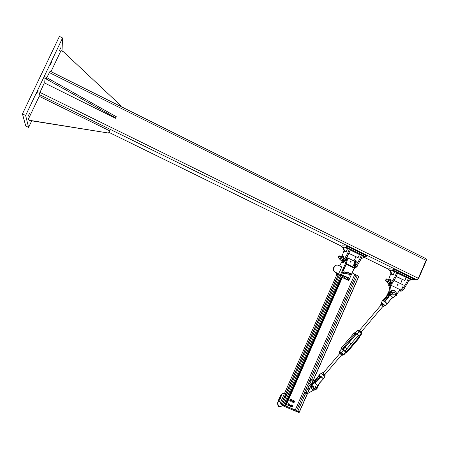 <?xml version="1.0" encoding="UTF-8"?>
<svg xmlns="http://www.w3.org/2000/svg" width="449" height="449" viewBox="0 0 449 449"><rect width="100%" height="100%" fill="white"/><g stroke="black" fill="none" stroke-linecap="round" stroke-linejoin="round"><path stroke-width="0.67" d="M29.685 120.18L29.185 120.899L29.443 120.068M60.789 47.768L59.341 50.855L60.789 47.768M29.606 113.21L28.135 116.302L29.572 113.193M51.848 61.698L50.355 64.869L51.848 61.698M38.109 90.53L36.599 93.706L38.07 90.502M28.596 127.398L25.745 126.029L22.45 113.906L59.431 36.391L62.557 37.985L25.632 115.444L28.596 127.398L31.716 120.843M62.001 51.034L62.557 37.985M22.45 113.906L25.632 115.444M46.819 77.671L50.103 71.178L426 258.691L426.101 260.325L418.316 278.307L416.79 279.783L413.164 279.3M39.321 97.012L39.035 94.447L44.339 82.874M426.342 259.337L426.37 260.549L418.591 278.52L417.329 279.609M120.949 106.52L121.196 105.992L63.404 51.747L61.036 50.546L51.001 71.627M44.26 82.824L115.578 118.283L115.786 117.896L43.918 77.716L44.26 82.824M115.786 117.896L116.325 116.751L46.999 77.756L46.427 78.962M43.918 77.716L44.49 76.51L46.999 77.756M108.535 133.044L30.717 120.68L28.321 119.524L30.678 120.495L108.535 133.044L109.59 130.788L40.141 96.748L38.833 97.169L28.276 119.333M347.442 248.656L348.216 248.729M359.402 254.516L360.205 254.6M363.258 256.048L364.335 256.362L363.258 256.048M354.833 251.923L355.9 252.231L354.833 251.923M346.364 247.769L347.419 248.078L346.364 247.769M343.283 247.685L341.594 246.86L346.084 247.102L366.036 256.879L363.875 256.705L362.276 255.919M366.036 256.879L366.502 255.812L346.555 246.03L342.059 245.805L341.594 246.86M346.555 246.03L346.084 247.102M348.839 253.214L358.066 257.72L348.772 253.371M358.066 257.72L359.464 254.544L350.242 250.026M348.188 248.718L350.562 249.296L348.323 254.387L347.318 253.893L343.659 260.218L341.206 262.362L340.836 260.033M348.323 254.387L344.658 260.706L343.659 260.218M344.658 260.706L341.93 262.716M342.02 256.154L344.052 250.744M349.563 248.808L347.318 253.893M360.177 254.589L362.596 255.195L360.367 260.263L359.374 259.78L354.587 267.475M360.367 260.263L356.691 266.549L355.698 266.066M356.691 266.549L354.182 268.648M354.525 259.932L355.81 256.811M361.597 254.706L359.374 259.78M361.058 258.697L363.409 257.76L363.875 256.705M346.095 251.878L347.504 248.684L344.046 246.995L343.575 248.056L344.636 251.159L346.095 251.878L344.181 251.131L343.131 248.033L343.597 246.967L344.046 246.995M343.131 248.033L343.575 248.056M344.181 251.131L344.636 251.159M394.519 271.707L395.389 271.836M406.132 277.398L407.03 277.538M410.016 278.952L411.138 279.284L410.016 278.952M401.838 274.945L402.949 275.276L401.838 274.945M393.616 270.915L394.722 271.247L393.616 270.915M390.49 270.539L390.136 270.315L390.563 270.365M390.4 270.741L388.413 269.77L393.554 270.365L412.923 279.856L409.269 278.936M412.923 279.856L413.377 278.801L394.014 269.305L388.868 268.732L388.413 269.77M394.014 269.305L393.554 270.365M396.22 276.36L404.83 280.563L396.153 276.517M404.83 280.563L406.188 277.426L397.589 273.216M395.361 271.825L397.904 272.498L395.721 277.516L394.744 277.044L391.028 283.218L388.391 285.222L387.796 282.836M395.721 277.516L392.005 283.689L391.028 283.218M392.005 283.689L389.356 285.693L389.042 285.536M388.873 278.93L390.961 273.2M396.933 272.021L394.744 277.044M407.002 277.521L409.578 278.217L407.411 283.224L406.446 282.752L402.714 288.892L400.031 290.862L399.436 290.346M407.411 283.224L403.679 289.364L402.714 288.892M403.679 289.364L400.991 291.328L400.665 291.165M400.665 283.689L402.214 279.474M408.618 277.746L406.446 282.752M408.248 281.293L410.016 280.569L410.47 279.525M393.206 274.889L394.576 271.74L391.225 270.096L390.765 271.145L391.786 274.193L393.206 274.889L391.27 274.131L390.248 271.084L390.709 270.034L391.225 270.096M390.248 271.084L390.765 271.145M391.27 274.131L391.786 274.193M355.311 265.308L356.141 262.362M354.295 261.11C355.771 261.239 353.324 266.723 351.921 266.414L351.69 266.308M352.168 272.908L354.845 266.891L355.956 263.125C356.399 261.458 356.276 260.51 355.58 260.285L355.137 260.066M285.553 405.907L342.076 277.454L285.553 405.907L299.494 411.8L358.874 276.393L352.201 272.913M353.357 260.656L354.839 259.92C355.535 260.151 355.659 261.094 355.21 262.76L354.093 266.532L354.845 266.891M354.093 266.532L353.554 267.761M349.917 265.999L350.169 265.572M338.72 273.856L335.717 272.414C331.514 270.601 334.589 263.389 338.692 265.438L341.773 266.925L339.427 272.257M346.392 257.715C346.044 260.134 345.113 261.688 343.603 262.379L343.575 262.373M347.083 256.525L346.847 258.714L345.298 263.827L340.393 274.968L341.15 275.327L346.05 264.192L347.599 259.079C348.059 257.4 347.953 256.452 347.273 256.233L347.257 256.227M345.298 263.827L354.233 268.092L348.755 280.558L340.724 276.702L346.224 264.208M339.73 265.937L341.392 262.452M340.393 274.968L336.043 274.3L336.834 274.665M336.043 274.3L336.632 272.964M338.327 274.895L339.45 275.069M340.825 275.282L341.15 275.327M336.643 274.592L336.25 275.989M340.982 275.304L340.387 276.646L348.755 280.558M340.387 276.646L340.724 276.702M337.536 265.146C333.596 264.27 331.654 270.792 335.392 272.363L338.389 273.806M341.773 266.925L341.072 268.524M350.663 261.441L350.259 261.818L350.658 262.188L350.366 261.621L350.787 261.514L350.377 261.806L350.658 262.188M351.006 262.059L350.736 261.543L351.006 262.059M350.725 262.048L350.686 261.582M338.316 257.675L338.479 257.956L339.584 256.362L339.197 255.913M339.343 256.373C338.894 257.558 338.535 257.917 338.26 257.451L338.872 256.11L339.343 256.373M356.136 267.34L357.64 265.645L356.781 266.942M356.803 266.352L357.118 266.504M342.913 256.592L343.378 256.446C343.844 258.052 343.204 259.471 341.448 260.695L341.122 260.173M343.536 256.525L343.732 256.62C344.198 258.226 343.558 259.64 341.801 260.869L341.644 260.79M399.913 289.689L400.154 289.807C401.748 290.312 404.212 284.829 402.506 284.587L393.969 280.429M396.495 294.488L399.11 291.092L399.79 289.521L391.101 285.306L390.417 286.883L389.412 294.275M391.101 285.306L390.652 285.233M390.417 286.883L389.777 286.776L390.361 285.435M383.412 300.729L386.791 297.008L388.2 294.202L389.103 295.173L388.767 292.759L389.777 286.776M397.662 284.582L397.303 284.806L397.505 285.227L397.404 284.823L397.926 284.677M397.82 285.25L397.444 285.003L397.904 284.683M398.117 285.194L397.735 285.166L397.775 284.756L398.117 285.194M397.752 285.182L397.82 284.722M385.545 280.569L386 280.855L386.393 278.896M386.269 278.941C386.656 279.935 386.398 280.389 385.5 280.305L386.269 278.941M403.286 289.908L404.684 287.714M404.661 287.831L403.887 289.375M390.024 279.491L390.523 279.39C391.18 281.029 390.557 282.427 388.66 283.588L388.228 283.05M390.709 279.48L390.866 279.559C391.522 281.197 390.905 282.595 389.002 283.757L388.789 283.661M299.494 411.8L358.874 276.393M280.412 402.697L284.543 393.33L280.412 402.697L281.506 403.516L283.134 399.818L284.397 400.07M283.555 405.077L282.483 404.268L339.551 274.839L282.533 404.296L284.61 405.554L341.184 277.027L284.61 405.554M284.728 405.295L285.603 405.784M340.987 277.482L341.874 277.909M341.93 277.791L341.038 277.364M343.109 258.579L342.166 259.96L343.109 258.579L343.345 257.193L341.56 255.93L341.577 256.328L340.74 256.463M340.078 258.736L341.262 256.789M341.33 257.72L341.577 256.328L341.857 256.856L341.072 258.708L340.398 259.101L341.33 257.72M339.697 258.551L339.708 259.09L340.398 259.101L339.988 259.623L339.708 259.09M339.988 259.623L341.493 260.353L342.166 259.96M340.886 256.328L341.56 255.93M342.581 259.438L341.072 258.708M343.367 257.591L341.857 256.856M387.291 281.658L388.52 279.806M386.842 281.439L386.864 281.921L387.599 282.107L388.593 280.838L388.845 279.385L387.88 279.385M387.156 282.528L388.615 283.235L389.317 282.943L390.602 280.704L390.276 279.609L388.817 278.902L389.137 279.991L388.306 281.809L387.156 282.528L386.864 281.921M388.116 279.199L388.817 278.902M389.766 282.516L388.306 281.809M390.602 280.704L389.137 279.991M343.036 275.074C341.768 275.36 341.566 276.012 342.419 277.022L342.722 277.106M343.401 277.128L342.969 276.994L343.788 276.78L342.531 277.039C341.672 275.882 341.942 275.254 343.339 275.153L343.603 275.332M344.445 271.847C343.182 272.15 342.985 272.801 343.844 273.8L344.153 273.884M344.759 273.918L344.338 273.744L345.163 273.593L343.956 273.817C343.087 272.666 343.356 272.032 344.753 271.926L345.028 272.116M342.48 276.842L342.407 276.348L342.969 276.994L342.25 276.808L342.043 275.815L342.75 275.108L343.9 275.433L344.108 276.427L343.788 276.78L344.035 275.933L343.468 275.293L342.654 275.501L342.407 276.348L342.267 275.849L342.98 275.142M343.171 277.095L342.25 276.808M343.861 273.564L343.816 273.065L344.338 273.744L343.631 273.531L343.479 272.526L344.231 271.87L345.36 272.257L345.506 273.261L345.163 273.593L345.466 272.762L344.939 272.083L344.119 272.234L343.816 273.065L343.709 272.554L344.462 271.903M344.529 273.884L343.631 273.531M347.969 273.761L347.139 273.828L347.969 273.761L348.34 272.964L347.969 273.761M346.679 273.604L346.679 273.099L347.139 273.828L346.448 273.57L346.387 272.554L347.189 271.976L348.284 272.453L348.34 272.964L347.885 272.234L347.055 272.302L346.679 273.099L346.622 272.588L347.425 272.01M346.448 273.57L347.537 274.047M345.921 278.15L345.096 278.032L345.921 278.15L346.443 277.454L345.921 278.15M344.692 277.712L344.798 277.213L345.096 278.032L344.462 277.673L344.613 276.663L345.506 276.281L346.488 276.943L346.443 277.454L346.145 276.635L345.32 276.511L344.798 277.213L344.843 276.702L345.736 276.315M344.462 277.673L345.444 278.341M348.301 279.396L347.509 279.138L348.301 279.396L348.924 278.795L348.301 279.396M347.161 278.762L347.341 278.279L347.509 279.138L346.925 278.722L347.223 277.751L348.166 277.521L349.036 278.301L348.924 278.795L348.75 277.937L347.958 277.678L347.341 278.279L347.459 277.785L348.396 277.555M346.925 278.722L347.801 279.508M350.226 275.091L349.423 274.872L350.226 275.091L350.821 274.462L350.226 275.091M349.058 274.507L349.221 274.019L349.423 274.872L348.822 274.474L349.081 273.486L350.012 273.216L350.916 273.969L350.821 274.462L350.613 273.615L349.81 273.39L349.221 274.019L349.316 273.52L350.248 273.25M348.822 274.474L349.726 275.226M313.267 380.393L314.581 382.425M313.728 390.074L307.47 393.616M306.066 393.925L305.281 393.829L306.066 393.925L306.572 393.251L306.066 393.925M304.893 393.532L304.994 393.066L305.281 393.829L304.697 393.403L305.612 394.099M305.039 392.572L305.494 392.392L304.994 393.066L304.843 392.443M306.285 392.482L306.572 393.251L306.285 392.482L305.494 392.392L306.285 392.482M308.014 389.547L307.217 389.491L308.014 389.547L308.485 388.851L308.014 389.547M306.824 389.204L306.903 388.739L307.217 389.491L306.628 389.081L307.565 389.743M306.931 388.245L307.38 388.048L306.903 388.739L306.734 388.121M308.171 388.104L308.485 388.851L308.171 388.104L307.38 388.048L308.171 388.104M308.817 384.361L309.31 383.682L308.817 384.361L309.114 385.119L308.817 384.361M309.715 383.463L310.102 383.76L309.31 383.682L309.513 383.345M310.433 384.024L310.394 384.518L310.102 383.76L310.433 384.024M309.905 385.197L309.114 385.119L309.905 385.197L310.394 384.518L309.905 385.197M308.727 384.821L309.451 385.382M311.584 380.915L310.865 380.595L311.584 380.915L312.24 380.404L311.584 380.915M310.573 380.196L310.798 379.764L310.865 380.595L310.371 380.079M310.966 379.304L311.449 379.259L310.798 379.764L310.764 379.186M312.173 379.579L312.24 380.404L312.173 379.579L311.449 379.259L312.173 379.579M284.307 400.278L284.178 400.57M282.483 404.268L284.122 400.547M284.155 400.211L283.341 399.616M354.867 274.21L295.195 410.133L283.869 405.234L283.504 406.059L298.944 412.552L299.455 411.789L299.113 412.609M298.944 412.552L299.303 411.727L297.827 411.093L305.359 393.93M281.501 403.522L280.468 402.736M280.125 403.567L280.485 402.753L280.125 403.567L283.504 406.059M291.861 406.839L290.744 406.609L291.856 406.839L290.75 406.598L290.694 405.183M290.935 404.998L292.355 405.352L292.428 405.969L292.35 405.34L291.53 404.914M290.441 405.761L290.464 406.07M290.666 405.593L291.468 404.97L290.66 405.576M292.17 405.761L291.087 405.795L291.553 406.642M292.131 405.733C291.199 405.363 290.946 405.643 291.384 406.581L291.513 406.614M291.732 406.21C292.462 406.53 292.462 406.53 291.732 406.21M291.558 406.121L291.687 406.749L292.49 406.525L292.355 405.902L291.558 406.121M292.372 401.372L292.394 401.675M293.798 402.439L292.686 402.203L292.602 401.198L293.461 400.525M293.73 400.637L294.286 400.957L294.353 401.563L294.28 400.946L293.405 400.564L294.28 400.946L294.359 401.569M294.101 401.361L293.023 401.4L293.494 402.248M294.061 401.333C293.124 400.968 292.877 401.254 293.315 402.186L293.455 402.225M293.668 401.81C294.398 402.124 294.398 402.124 293.668 401.81M293.494 401.72L293.629 402.349L294.421 402.124L294.286 401.496L293.494 401.72M287.932 405.312L289.274 405.722L288.168 405.481L288.112 404.066M288.353 403.881L288.954 403.791M288.87 403.842L289.779 404.235L289.846 404.858L289.768 404.218L288.668 403.679L288.078 404.459L288.887 403.853M289.588 404.644L288.505 404.678L288.965 405.526M289.554 404.616C288.617 404.246 288.365 404.527 288.802 405.464L288.931 405.498M289.145 405.093C289.874 405.408 289.874 405.408 289.145 405.093M288.971 405.004L289.1 405.627L289.902 405.408L289.773 404.779L288.971 405.004M289.79 400.25L290.043 399.677M290.093 401.092L291.221 401.316L290.105 401.086L290.02 400.076L290.823 399.453L289.785 399.919L290.099 401.092L289.818 400.559M290.29 399.487L291.71 399.84L291.777 400.446M291.519 400.239L290.441 400.278L290.913 401.131M291.48 400.211C290.548 399.846 290.295 400.132 290.733 401.064L290.873 401.103M291.087 400.688C291.811 401.002 291.811 401.002 291.087 400.688M290.907 400.598L291.042 401.226L291.839 401.002L291.704 400.373L290.907 400.598M279.424 401.591L278.964 400.598L279.564 399.964M313.009 386.286L312.846 386.679M313.862 388.553L313.61 388.402C312.745 386.527 313.312 385.719 315.305 385.983C316.208 387.644 315.731 388.503 313.862 388.553M392.617 292.838L392.42 293.208M394.632 292.366L394.604 292.355C392.667 292.524 392.303 293.416 393.504 295.015C395.429 294.864 395.805 293.983 394.632 292.366M392.684 293.141L390.737 292.866L391.859 292.731L391.382 291.872L392.044 292.697L391.455 291.906M396.394 295.358L395.137 294.516L396.097 295.167L394.02 297.064L392.942 297.491L389.698 294.589L390.271 293.382C390.86 289.156 397.197 290.357 396.243 294.51M391.999 292.81L392.589 293.287L391.854 292.933M390.866 292.748L392.044 292.765L391.191 291.996M395.277 294.258L396.54 294.493M396.327 295.111L395.984 294.909L396.327 295.335L396.658 294.527M391.915 292.939L390.793 292.877L392.6 293.276M396.13 294.735L396.647 294.724L396.467 295.161L396.13 294.735M396.428 295.133L396.495 294.712M313.065 386.623L311.067 386.365L312.257 386.174L311.735 385.337L312.397 386.196L313.161 386.353L311.786 385.371M315.759 387.678L317.269 387.914M316.73 388.11L317.084 388.048L316.657 388.537M311.168 386.275L312.397 386.263L311.555 385.45M312.347 386.308L312.992 386.746L311.129 386.393L312.263 386.421M316.674 388.149L317.258 388.149L316.977 388.542L316.674 388.149M316.932 388.497L317.157 388.11M381.246 302.845L382.335 300.83C382.318 300.347 382.98 300.544 384.31 301.419L385.988 302.564L385.001 301.386L388.548 297.333L390.029 294.617M389.917 294.752L392.903 297.429M387.178 303.732L385.988 302.564L386.875 303.754L387.358 303.687L390.686 299.505L392.802 297.564L394.02 297.064M392.937 297.636L394.014 297.216L396.119 295.218L394.014 297.216M392.791 297.569L390.652 299.393L392.83 297.693M396.332 294.493C396.546 292.748 395.928 291.485 394.48 290.699C392.252 290.076 390.765 290.958 390.024 293.337L388.334 297.204L385.001 301.386L382.599 300.566M384.855 301.784L384.894 301.38L384.49 301.374L387.987 297.137L389.67 293.276C390.26 291.16 391.567 290.222 393.593 290.458M387.97 297.137L389.328 294.589M388.138 294.364L386.791 297.008M387.105 303.765L386.858 304.529M387.139 303.743L387.038 304.085M390.714 299.483L387.094 303.737L387.117 304.332L385.04 305.937L384.142 304.708C382.374 303.165 381.369 302.615 381.128 303.058L381.347 303.625M384.31 301.419L382.469 300.566M386.673 303.434L386.308 302.806M386.982 303.271L386.78 303.631M387.386 303.664L390.652 299.393M383.182 300.628L386.595 296.862L386.252 296.795L389.036 291.154L388.121 292.989L388.486 293.057L388.2 294.202M313.896 381.364L319.121 375.448C318.762 374.926 319.256 375.196 320.614 376.262L318.975 375.196M318.846 375.605L319.194 375.746L319.009 375.291M313.89 381.358L315.372 379.938L315.664 380.084L314.053 381.605M320.485 376.576L320.889 376.447L320.693 376.099M311.213 386.146L313.537 383.429L314.811 382.89M314.704 383.031L317.707 385.809L314.828 382.89L317.241 381.044L321.046 376.851L322.141 377.558L321.181 376.537L320.805 376.621L321.181 376.537M317.707 385.809L319.435 383.081L323.314 378.962L322.141 377.558L323.319 378.967L319.514 383.16L323.308 378.962M317.926 385.719L319.508 383.154L317.578 387.072L317.83 385.685M311.713 383.94L316.775 380.718L320.317 376.801L316.769 380.713L317.056 380.881L313.43 383.216C310.618 384.905 310.214 386.987 312.223 389.463C313.902 390.49 315.439 390.237 316.842 388.711C315.456 390.237 313.918 390.484 312.223 389.463L310.646 386.37M314.182 381.807L315.866 380.23L318.908 376.032L319.66 375.847L319.188 375.487M322.404 377.873L323.005 378.249M322.915 378.552L323.28 378.67M386.387 299.124L384.305 301.257M350.849 344.013L349.131 342.536L350.849 344.013M346.909 348.727L345.135 347.229L343.592 349.036M359.279 331.491L361.372 333.484L361.4 334.247M361.372 333.484L359.172 331.643L361.344 333.725L359.374 336.037L359.834 336.088M356.59 334.073L357.471 334.151L355.956 334.258L357.196 333.955L356.708 333.113C355.316 333.046 354.873 332.9 355.384 332.67L353.857 333.338M357.196 333.955L359.172 331.643C357.791 330.61 357.101 330.284 357.095 330.66L355.384 332.67M339.719 351.904L339.977 352.151L339.719 351.904C339.27 351.208 339.803 351.432 341.307 352.577L339.506 351.298L339.669 351.836M341.307 352.577L343.693 354.463L341.498 352.386L343.485 350.057L342.492 349.793C342.048 348.609 341.627 348.435 341.229 349.271L341.605 347.706M346.016 352.768L345.578 352.762L345.679 352.128L343.693 354.463L343.794 354.935M324.627 376.026L325.272 375.033L322.466 372.715L325.295 375.05M322.82 374.359L323.403 374.859M325.211 375.033L324.543 375.813M323.824 373.731L323.157 374.511M322.466 372.715L321.804 373.495M340.207 352.05L342.918 354.306M341.599 354.968L339.82 353.419M341.509 355.075L342.11 355.322L341.425 354.497L340.045 353.357L339.36 353.054L339.736 353.571M343.401 354.553L342.845 354.631L342.245 353.531L340.162 352.033M339.371 353.105L339.438 352.785L340.813 353.745L342.194 355.4L342.851 354.626C343.681 355.086 344.041 355.142 343.912 354.8L345.635 352.774M342.856 354.283L342.194 355.058M341.476 352.97L340.813 353.745M340.095 352.01L339.438 352.785M359.071 330.094L361.641 332.26M361.164 333.293L361.787 332.557L360.137 330.75L358.886 330.071L358.117 330.689M359.89 332.069L360.334 332.49M360.856 331.457L360.205 332.221M359.262 330.234L358.611 330.997M381.83 303.434L384.361 305.528M383.036 306.291L381.285 304.759M382.89 306.465L383.575 306.611L382.98 305.73L381.583 304.635L380.791 304.428L381.106 305.006M383.586 306.74L384.366 305.539L381.577 303.356L380.937 304.108L383.721 306.297L383.345 306.661M380.808 304.557L380.937 304.108M384.366 305.539L383.721 306.297M383.042 304.22L382.391 304.978M426.101 260.325L49.267 72.536M418.316 278.307L39.832 92.342M416.79 279.783L39.035 94.447M388.626 269.277L363.707 257.081L388.626 269.288M341.818 246.361L108.877 132.315L341.812 246.372M418.288 278.369L418.591 278.52M426.37 260.549L426.073 260.398M355.21 262.76L355.956 263.125M346.847 258.714L347.599 259.079M335.392 272.363L335.717 272.414M351.034 261.98L350.837 261.61L351.034 261.98M389.401 292.877L388.767 292.759M398.14 285.143L397.887 284.823L398.14 285.143M311.062 380.937L309.894 383.603M309.187 385.214L307.98 387.964M307.279 389.558L306.072 392.314M358.762 276.326L299.365 411.755M357.269 275.607L311.842 379.158M342.295 277.561L285.755 406.053M356.074 274.911L296.155 411.436M336.935 274.44L284.666 393.049L336.935 274.44M338.232 274.636L285.811 393.633M285.682 393.919L281.467 403.494M338.428 274.665L285.957 393.773M285.828 394.07L283.381 399.627M340.819 275.17L283.611 405.121M340.864 275.192L283.65 405.144M341.167 277.016L284.593 405.548M341.464 277.712L285.216 405.509M341.549 277.751L285.306 405.554M342.25 277.538L285.71 406.031M283.521 405.054L283.156 405.879M294.836 410.953L295.195 410.133M297.468 411.913L297.827 411.093M285.295 398.033L284.644 397.561L284.717 397.909L285.199 398.257L284.644 397.561L285.003 396.742L285.845 396.787M285.8 396.888L285.379 396.585M285.339 396.574L285.003 396.742L285.654 397.213M292.125 405.178L291.799 405.026M292.675 402.209L293.803 402.439L292.681 402.214M292.866 400.609L293.405 400.564L292.591 401.181L292.625 400.794M287.86 404.644L287.888 404.953M289.543 404.055L289.223 403.909M291.154 399.52L291.698 399.823L291.783 400.452L291.704 399.829L290.885 399.402M282.382 405.29C281.226 406.738 279.929 406.985 278.487 406.031L277.589 402.764L277.847 402.888L279.211 399.806M279.8 398.538L280.137 398.661L279.8 398.538M279.502 398.403L279.671 398.044M280.024 398.207L279.85 398.527M280.288 398.325L280.142 398.69M278.762 399.559L279.778 400.025M279.806 400.014L279.396 399.863L279.935 398.633L280.328 398.774M279.306 398.302L279.907 398.622L279.34 399.863L279.8 400.025L280.148 398.65M279.39 399.879L278.756 399.537L279.289 398.319M280.243 396.748L280.569 396.894M280.227 396.764L280.21 395.328M280.524 396.899L280.861 397.023M280.574 396.916L281.557 394.727C283.471 392.387 285.16 392.482 286.625 395.013M280.855 397.045L281.82 394.851C282.225 393.391 283.471 393.038 285.547 393.795L286.4 395.518M280.625 396.955L280.249 396.731M279.486 397.921L280.518 398.386L280.114 398.224L280.659 396.955M280.114 398.224L280.518 398.386L281.052 397.135M280.019 396.669L280.625 396.983L280.086 398.212L279.474 397.898L280.064 398.224M392.768 292.911L392.072 292.574L392.768 292.911M392.044 292.697L392.735 293.029M396.186 294.696L396.529 294.651M396.141 294.808L395.227 294.37M315.81 387.526L317.089 387.846M316.82 388.694L316.764 388.66C313.733 390.776 311.875 390.024 311.174 386.393M315.647 387.919L316.539 388.312L315.647 387.919M316.876 388.525L317.325 387.947L316.977 387.852M317.084 388.048L315.804 387.532M312.397 386.196L313.116 386.51M316.68 388.222L315.709 387.796M386.033 302.536L385.528 301.846M388.548 297.333L387.958 297.154L384.563 301.324M389.384 294.421L389.67 293.276L390.271 293.382M389.67 293.276L391.713 290.621M388.935 294.757L388.441 294.269L388.716 293.191M384.866 306.095L384.232 305.982M382.868 300.521L386.252 296.795L382.857 300.521M381.358 303.614C381.072 302.699 381.947 303.092 383.968 304.798C384.973 305.848 385.062 306.24 384.237 305.971M388.722 293.096L388.918 291.856M318.908 376.032L315.866 380.23M317.465 387.066L317.219 387.885M317.112 388.11L316.904 388.458M313.537 383.429L313.155 383.053L311.701 383.962M317.566 387.072L317.87 385.871M323.364 378.849L324.851 376.655M319.11 374.977L321.108 373.428L324.908 376.559L323.437 374.887L321.198 373.36M320.805 376.621L317.241 381.044M319.873 376.885L319.11 376.172L319.66 375.847L320.272 376.414M324.812 376.419L321.338 373.428M321.405 377.149L322.113 377.609M312.341 389.547L310.635 386.387M358.072 335.616L359.166 335.768L357.471 334.151M343.777 350.13L345.404 351.937L346.925 351.82L345.59 351.825L343.766 350.119L343.642 348.71L355.956 334.258L357.073 334.174L358.919 335.908L358.964 337.188L346.673 351.629L345.056 350.966L357.421 336.385M357.241 330.492L359.279 331.485L357.421 330.537M346.959 348.671L345.056 350.966M357.281 336.604L359.217 337.373L359.166 335.768M343.738 348.822L356.046 334.37L343.732 348.811L343.698 350.321L345.404 351.937M347.128 352.156L346.925 351.825L359.217 337.373L346.925 351.825L345.679 352.128M356.708 333.113L355.226 333.725L355.956 334.258L343.642 348.71L343.698 350.321M343.485 350.057L343.642 348.71L341.65 347.649L353.907 333.276L355.226 333.725L342.918 348.166L342.492 349.793M359.374 336.037L359.408 337.721M342.2 262.845L341.206 262.362M389.356 285.693L388.391 285.222M400.991 291.328L400.031 290.862M346.213 263.653L351.893 266.409M347.846 257.973L354.502 261.211M351.028 262.042L351.118 261.677M350.832 261.509L350.877 262.093M341.122 256.648L339.523 255.868M340.162 258.776L338.479 257.956M341.801 260.869L341.448 260.695M399.75 289.611L400.154 289.807M398.19 284.851L398.044 285.244M398.016 284.694L397.685 284.789M397.618 284.969L397.904 285.261M388.329 279.604L386.791 278.857M387.386 281.703L385.753 280.906M388.974 283.751L388.632 283.583M285.003 396.748L284.644 397.561M292.355 405.352L292.428 405.975M291.115 406.323L291.687 406.749M291.732 405.441L292.31 405.862M293.051 401.934L293.629 402.349M293.657 401.047L294.235 401.457M289.279 405.722L288.163 405.492M289.779 404.235L289.852 404.863M288.533 405.206L289.1 405.627M289.15 404.325L289.723 404.745M291.227 401.316L290.099 401.092M290.469 400.811L291.042 401.226M291.075 399.924L291.654 400.334M280.35 395.069L280.496 396.894M279.778 398.532L279.935 398.168M277.589 402.764L278.947 399.683M282.617 405.469C279.25 407.759 277.572 406.861 277.589 402.77M279.244 401.833L278.964 400.603L279.3 399.846M279.345 399.863L278.745 399.543M280.013 396.68L279.474 397.898M312.65 387.818L313.61 388.402M393.504 295.015L390.417 294.437M395.137 294.516L395.928 294.898M391.449 291.889L392.072 292.574M317.325 387.947L316.764 388.66M311.78 385.365L312.437 386.045M396.349 294.493C396.562 292.754 395.939 291.491 394.48 290.699M387.824 294.168L388.121 292.989M387.779 294.297L386.241 296.789M318.919 375.538L315.378 379.927M316.769 380.713L314.39 382.526M314.21 382.615L313.149 383.053M381.252 304.837L359.537 330.329M356.231 334.208L349.187 342.475M383.115 306.201L361.316 331.811M358.313 335.33L350.961 343.968M339.826 353.464L323.134 373.057M320.345 376.329L318.072 378.995M341.644 354.912L324.902 374.578M359.862 336.054L361.54 334.078L361.394 333.517M341.229 349.271L339.618 351.163M356.046 334.37L356.77 334.073M341.588 347.672L341.201 349.305M341.616 347.638L353.84 333.304M354.828 332.703L353.874 333.265M359.823 335.925L359.481 337.693L347.195 352.134L345.578 352.762"/></g></svg>
